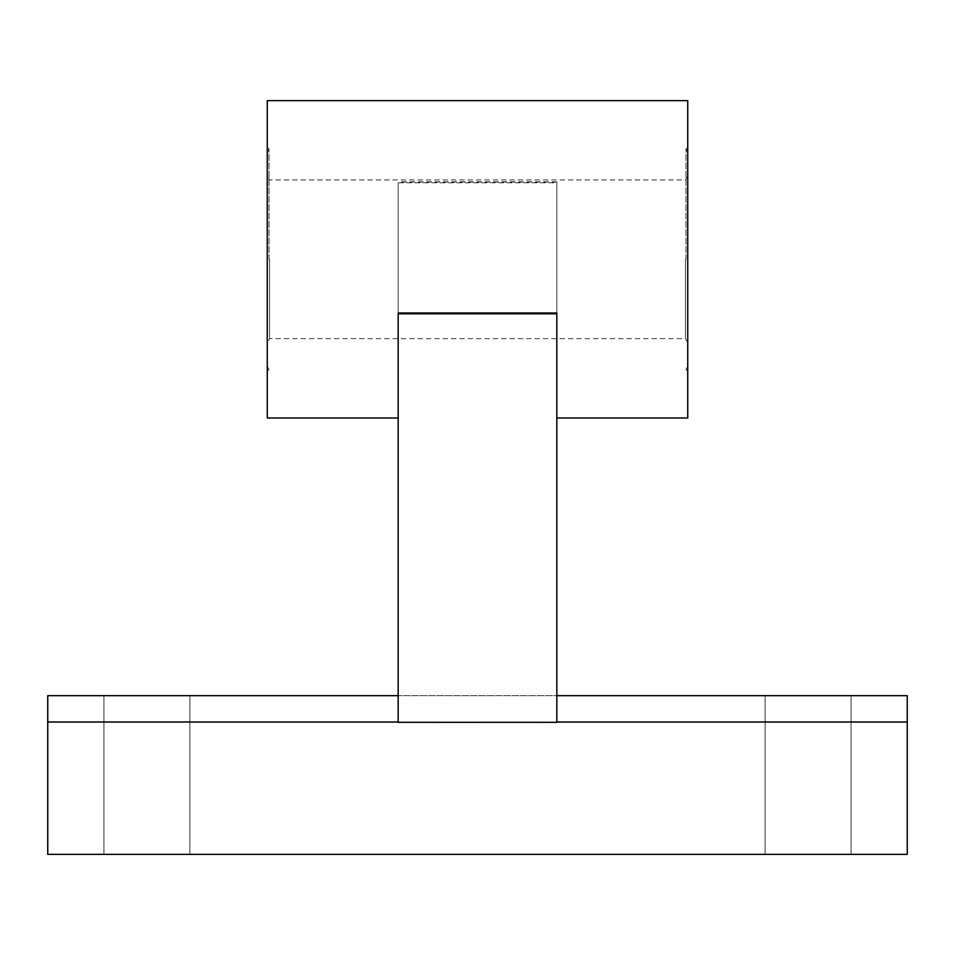 <?xml version="1.0" encoding="UTF-8"?>
<svg xmlns="http://www.w3.org/2000/svg" width="955" height="955" viewBox="0 0 955 955"><rect width="100%" height="100%" fill="white"/><g stroke="black" fill="none" stroke-linecap="round" stroke-linejoin="round"><path stroke-width="0.72" stroke-dasharray="4.78 3.58" d="M907.25 722.016L47.75 722.016L47.75 854.355L907.25 854.355L907.25 695.682L398.163 695.682L398.163 722.338M146.927 695.682L189.902 695.682L146.927 695.682M556.837 722.338L556.837 695.682L47.75 695.682L47.75 722.016M808.073 854.355L851.048 854.355L808.073 854.355M146.927 854.355L189.902 854.355L146.927 854.355M808.073 695.682L851.048 695.682L808.073 695.682M556.837 695.682L556.837 181.82L556.837 182.799L398.163 182.799L398.163 417.992L398.163 313.419L556.837 313.419L556.837 417.992L556.837 182.799M398.163 695.682L398.163 182.799M687.743 417.992L687.743 100.645M267.257 417.992L267.257 100.645M687.743 259.318L687.743 146.079L687.743 259.318M267.257 259.318L267.257 146.079L267.257 259.318M269.024 259.318L269.024 149.147L269.024 259.318M685.976 259.318L685.976 149.147L685.976 259.318M269.549 259.318L269.549 338.655L269.549 259.318M685.451 259.318L685.451 338.655L685.451 259.318M556.837 182.095L398.163 182.095M556.837 181.82L398.163 181.82M189.902 854.355L189.902 695.682L189.902 854.355M103.952 854.355L103.952 695.682L103.952 854.355M851.048 854.355L851.048 695.682L851.048 854.355M765.098 854.355L765.098 695.682L765.098 854.355M267.257 152.215L269.024 149.147L267.257 146.079M267.257 366.422L269.024 369.49L267.257 372.557M687.743 366.422L685.976 369.49L687.743 372.557M687.743 152.215L685.976 149.147L687.743 146.079M687.743 176.018L685.451 179.982L269.549 179.982L267.257 176.018M687.743 342.63L685.451 338.655L269.549 338.655L267.257 342.63"/><path stroke-width="1.43" d="M398.163 695.682L47.75 695.682L47.75 854.355L907.25 854.355L907.25 722.016L556.837 722.016M907.25 722.016L907.25 695.682L556.837 695.682M556.837 313.419L556.837 722.338L398.163 722.338L398.163 313.419M398.163 417.992L267.257 417.992L267.257 100.645L687.743 100.645L687.743 417.992L556.837 417.992M398.163 722.016L47.75 722.016M556.837 313.789L398.163 313.789M556.837 312.989L398.163 312.989"/></g></svg>
